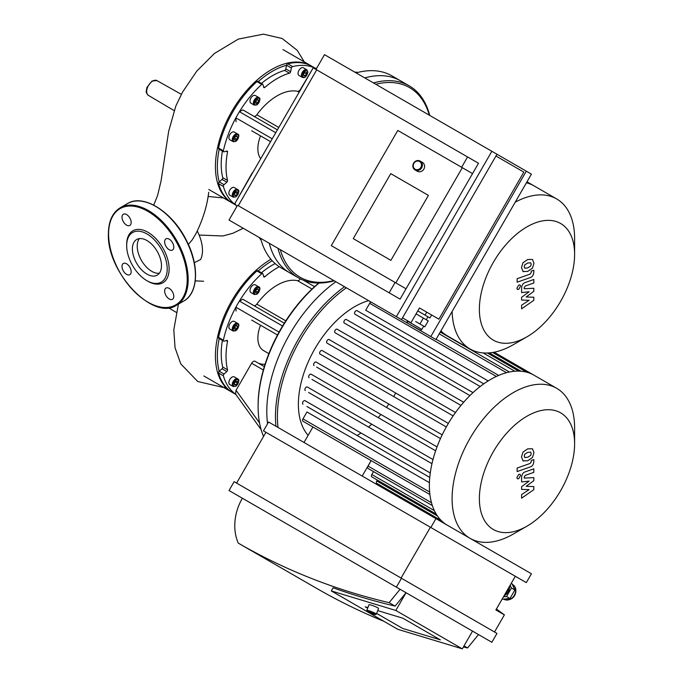 <?xml version="1.0" encoding="UTF-8"?>
<svg xmlns="http://www.w3.org/2000/svg" width="683" height="683" viewBox="0 0 683 683"><rect width="100%" height="100%" fill="white"/><g stroke="black" fill="none" stroke-linecap="round" stroke-linejoin="round"><path stroke-width="1.02" d="M382.395 486.561A2.049 1.178 120 0 0 382.745 487.918M377.298 480.055L376.777 480.952A2.049 1.178 120 0 0 376.777 483.316L441.235 520.531M373.516 471.603L371.825 474.531A2.049 1.178 120 0 0 371.825 476.888L436.206 514.06M371.185 460.632L368.035 466.079A2.049 1.178 120 0 0 368.035 468.444L432.33 505.557M371.125 460.598L362.195 476.06M304.003 442.464L312.934 427.003M368.581 300.631A79.8 46.077 120 0 0 308.571 361.119A79.8 46.077 120 0 0 308.127 435.327M357.166 435.506A79.8 46.077 120 0 0 360.974 432.979M368.521 427.063A79.8 46.077 120 0 0 371.714 424.177M378.151 417.612A79.8 46.077 120 0 0 380.901 414.479M386.476 407.418A79.8 46.077 120 0 0 388.858 404.071M393.673 396.567A79.8 46.077 120 0 0 395.722 393.024M429.641 492.016L302.97 418.884L306.966 411.977L429.419 482.676M429.752 477.417L306.966 406.522M431.963 463.689L308.605 392.469M435.626 450.797L311.969 379.406M440.45 438.58L316.639 367.095M322.077 350.507L448.347 423.409L322.077 350.507A2.049 1.178 120 0 0 320.037 351.694A2.049 1.178 120 0 0 320.037 354.059L322.436 355.442M455.493 412.532L329.078 339.545A2.049 1.178 120 0 0 327.029 340.732A2.049 1.178 120 0 0 327.029 343.088L329.291 344.394M463.663 402.244L337.12 329.189A2.049 1.178 120 0 0 335.071 330.367A2.049 1.178 120 0 0 335.071 332.732L337.248 333.987M472.995 392.631L346.332 319.499A2.049 1.178 120 0 0 344.283 320.686A2.049 1.178 120 0 0 344.283 323.042L346.443 324.288M483.777 383.855L356.996 310.654A2.049 1.178 120 0 0 354.947 311.832A2.049 1.178 120 0 0 354.947 314.197L357.183 315.486M488.157 380.935L365.704 310.236L369.699 303.32A2.049 1.178 -60 0 1 371.091 302.082M437.026 446.887L311.132 374.199A2.049 1.178 -60 0 0 309.083 375.377A2.049 1.178 -60 0 0 309.083 377.742M442.183 434.858L316.084 362.05A2.049 1.178 -60 0 0 314.043 363.236A2.049 1.178 -60 0 0 314.043 365.601M432.979 459.548L307.35 387.013A2.049 1.178 -60 0 0 305.301 388.2A2.049 1.178 -60 0 0 305.301 390.556M430.264 472.986L305.019 400.673A2.049 1.178 -60 0 0 302.97 401.86A2.049 1.178 -60 0 0 302.97 404.216M574.608 443.685A67.335 38.88 120 0 0 560.658 412.865A67.335 38.88 120 0 0 483.001 475.539A67.335 38.88 120 0 0 526.994 526.158A67.335 38.88 120 0 0 574.608 443.685L574.608 427.942A86.621 50.013 120 0 0 556.662 388.286L533.935 375.163A86.621 50.013 120 0 0 526.764 372.209A86.621 50.013 120 0 0 518.534 371.108A86.621 50.013 120 0 0 509.1 372.081A86.621 50.013 120 0 0 498.18 375.633A86.621 50.013 120 0 0 483.069 384.358A86.621 50.013 120 0 0 472.149 393.417A86.621 50.013 120 0 0 462.715 403.337A86.621 50.013 120 0 0 454.477 413.949A86.621 50.013 120 0 0 447.314 425.176A86.621 50.013 120 0 0 441.175 437A86.621 50.013 120 0 0 436.104 449.431A86.621 50.013 120 0 0 432.228 462.562A86.621 50.013 120 0 0 429.838 476.555A86.621 50.013 120 0 0 429.838 493.997A86.621 50.013 120 0 0 432.228 505.232A86.621 50.013 120 0 0 436.104 513.889A86.621 50.013 120 0 0 441.175 520.472A86.621 50.013 120 0 0 447.16 525.116M302.97 418.884A2.049 1.178 120 0 0 302.97 421.249L429.906 494.535M335.84 281.729A110.834 63.989 120 0 0 267.574 423.742A110.834 63.989 120 0 1 335.84 281.729M344.522 286.74A110.834 63.989 120 0 0 275.958 426.269M346.358 287.799A109.476 63.203 120 0 0 278.032 427.464M494.159 352.197L556.662 388.286A86.621 50.013 120 0 0 470.083 438.221A86.621 50.013 120 0 0 469.947 538.272M470.135 538.375A86.621 50.013 120 0 0 513.351 534.029L526.994 526.158M251.668 320.096A3.406 1.972 -60 0 1 251.643 320.088L277.477 334.994M236.045 311.072L235.866 307.196A79.117 45.684 -60 0 1 239.417 301.041L242.866 299.265L284.299 323.187M318.756 283.044A109.476 63.203 120 0 0 282.566 326.004A109.476 63.203 120 0 0 279.048 332.092A109.476 63.203 120 0 0 258.106 405.326L258.106 406.436A110.834 63.989 -60 0 1 279.313 332.288A110.834 63.989 -60 0 1 319.029 283.044M253.786 305.574A3.406 1.972 120 0 0 256.834 304.123A51.157 29.531 -60 0 1 297.489 280.653A3.406 1.972 120 0 0 300.341 278.886M279.287 266.729A72.296 41.74 120 0 0 264.842 276.752L263.501 275.983M282.566 326.004L239.417 301.041A79.117 45.684 -60 0 1 261.734 273.746A1.366 0.785 -60 0 1 262.682 273.482A1.366 0.785 -60 0 1 262.929 273.84L263.681 276.632A1.366 0.785 120 0 0 263.928 276.991A1.366 0.785 120 0 0 264.842 276.752M254.289 294.493L250.917 292.537A4.431 2.561 -60 0 1 250.234 288.986A4.431 2.561 -60 0 1 253.137 285.084A4.431 2.561 -60 0 1 255.348 284.862L258.729 286.809A4.431 2.561 120 0 0 256.509 287.031A4.431 2.561 120 0 0 253.615 290.941A4.431 2.561 120 0 0 254.289 294.493L256.936 294.253C260.214 290.087 260.812 287.603 258.729 286.809M261.137 429.607L235.575 394.082L236.045 390.275L251.643 363.254A3.406 1.972 -60 0 1 255.058 361.281A3.406 1.972 -60 0 1 255.186 361.367L264.321 366.643L255.058 361.281M258.405 363.211A40.92 23.632 120 0 0 265.064 364.278M233.193 331.042L229.812 329.095A4.431 2.561 -60 0 1 229.138 325.535A4.431 2.561 -60 0 1 232.032 321.633A4.431 2.561 -60 0 1 234.252 321.411L237.624 323.358A4.431 2.561 120 0 0 235.404 323.58A4.431 2.561 120 0 0 232.51 327.49A4.431 2.561 120 0 0 233.193 331.042L235.831 330.803C239.11 326.636 239.707 324.152 237.624 323.358M235.054 329.633L234.218 328.446L235.054 326.295L236.728 325.33L237.564 326.517L236.728 328.668L235.054 329.633M256.159 293.084L255.322 291.897L256.159 289.737L257.824 288.772L258.661 289.968L257.824 292.119L256.159 293.084M234.5 327.729L235.353 326.115M236.728 328.668L234.798 327.55M237.564 326.517L236.113 325.68M255.604 291.171L256.458 289.566M257.824 292.119L255.894 291.001M258.661 289.968L257.218 289.131M233.193 386.527L229.812 384.572A4.431 2.561 -60 0 1 228.899 382.548A4.431 2.561 -60 0 1 230.828 378.083A4.431 2.561 -60 0 1 234.252 376.896L237.624 378.843A4.431 2.561 120 0 0 234.209 380.03A4.431 2.561 120 0 0 232.271 384.495A4.431 2.561 120 0 0 233.193 386.527L235.831 386.288C239.11 382.121 239.707 379.637 237.624 378.843M237.334 383.095L235.891 384.888L234.44 384.76L234.44 382.83L235.891 381.029L237.334 381.165L237.334 383.095L235.404 381.635M234.44 383.18L235.404 381.976M235.891 384.888L234.44 384.059M226.201 340.595L227.541 341.363A1.366 0.785 120 0 0 227.285 340.458A1.366 0.785 120 0 0 226.85 340.416L224.058 341.167A1.366 0.785 -60 0 1 223.623 341.124A1.366 0.785 -60 0 1 223.384 340.177A79.117 45.684 -60 0 1 235.866 307.196L279.048 332.092M227.541 341.363A72.296 41.74 120 0 0 227.541 369.802L222.718 367.019A72.296 41.74 -60 0 1 222.385 340.416M226.85 371.543L224.058 374.028L219.234 371.245A1.366 0.785 -60 0 1 219.234 371.245L222.035 368.76L226.85 371.543A1.366 0.785 120 0 0 227.541 369.802M235.703 394.253A79.117 45.684 -60 0 1 223.384 375.804A1.366 0.785 -60 0 1 224.058 374.028M260.539 325.219A27.286 15.752 120 0 0 257.867 338.076A27.286 15.752 120 0 0 263.518 350.567L268.863 353.657M219.192 338.563A77.76 44.89 -60 0 0 219.226 371.245A1.366 0.785 120 0 0 218.56 373.012L223.384 375.804M235.831 394.441L232.775 392.674A79.117 45.684 -60 0 1 218.56 373.012M258.106 271.049A1.366 0.785 120 0 0 257.858 270.699A1.366 0.785 120 0 0 256.91 270.963L261.734 273.746M223.384 340.177L218.56 337.393A1.366 0.785 120 0 0 218.799 338.341L223.623 341.124M218.56 337.393A79.117 45.684 -60 0 1 256.91 270.963M261.444 272.765A72.296 41.74 -60 0 1 275.147 263.587M222.035 368.76A1.366 0.785 120 0 0 222.718 367.019M258.242 270.92A77.76 44.89 -60 0 1 272.21 260.735M263.544 436.42A110.834 63.989 -60 0 1 258.106 406.436M270.912 259.267A79.117 45.684 120 0 0 217.331 371.518A79.117 45.684 120 0 0 231.81 392.119A79.117 45.684 120 0 0 232.297 392.392M251.668 130.752A3.406 1.972 -60 0 1 251.643 130.735L270.588 141.671M236.045 121.728L235.866 117.852A79.117 45.684 -60 0 1 239.417 111.696L242.866 109.912L277.409 129.855M253.786 116.221A3.406 1.972 120 0 0 256.834 114.778A51.157 29.531 -60 0 1 297.489 91.3A3.406 1.972 120 0 0 300.546 89.2L312.643 68.829M313.736 68.129L316.673 68.223M292.589 66.584L287.765 63.801A1.366 0.785 120 0 0 286.57 65.261L291.385 68.061A1.366 0.785 -60 0 1 292.589 66.584A79.117 45.684 -60 0 1 314.726 68.027M291.385 68.061L290.642 71.715L285.818 68.932L286.561 65.278A1.366 0.785 -60 0 1 286.57 65.261A77.76 44.89 -60 0 0 258.242 81.567M261.444 83.42A72.296 41.74 -60 0 1 284.649 70.4L289.472 73.183A1.366 0.785 120 0 0 290.642 71.715M289.472 73.183A72.296 41.74 120 0 0 264.842 87.407L263.501 86.63M275.753 132.715L239.417 111.696A79.117 45.684 -60 0 1 261.734 84.393A1.366 0.785 -60 0 1 262.682 84.129A1.366 0.785 -60 0 1 262.929 84.487L263.681 87.287A1.366 0.785 120 0 0 263.928 87.637A1.366 0.785 120 0 0 264.842 87.407M302.347 77.401L298.966 75.446A4.431 2.561 -60 0 1 298.966 70.332A4.431 2.561 -60 0 1 303.397 67.771L306.778 69.717A4.431 2.561 120 0 0 302.338 72.278A4.431 2.561 120 0 0 302.347 77.401L303.85 77.614C303.653 77.486 306.138 78.323 307.896 72.031L306.778 69.717M254.289 105.139L250.917 103.193A4.431 2.561 -60 0 1 250.234 99.641A4.431 2.561 -60 0 1 253.137 95.731A4.431 2.561 -60 0 1 255.348 95.509L258.729 97.464A4.431 2.561 120 0 0 256.509 97.678A4.431 2.561 120 0 0 253.615 101.588A4.431 2.561 120 0 0 254.289 105.139L256.936 104.9C260.214 100.734 260.812 98.258 258.729 97.464M235.353 202.697L251.643 173.9A3.406 1.972 -60 0 1 252.778 172.517M235.866 205.011L235.294 203.986M233.193 141.688L229.812 139.742A4.431 2.561 -60 0 1 229.138 136.19A4.431 2.561 -60 0 1 232.032 132.28A4.431 2.561 -60 0 1 234.252 132.058L237.624 134.013A4.431 2.561 120 0 0 235.404 134.227A4.431 2.561 120 0 0 232.51 138.137A4.431 2.561 120 0 0 233.193 141.688L235.831 141.449C239.11 137.283 239.707 134.807 237.624 134.013M235.054 140.28L234.218 139.093L235.054 136.942L236.728 135.977L237.564 137.163L236.728 139.315L235.054 140.28M256.159 103.731L255.322 102.544L256.159 100.392L257.824 99.428L258.661 100.614L257.824 102.766L256.159 103.731M303.594 73.704L305.045 71.911L306.488 72.039L306.488 73.969L305.045 75.77L303.594 75.634L303.594 73.704M234.5 138.376L235.353 136.771M236.728 139.315L234.798 138.205M237.564 137.163L236.113 136.327M255.604 101.827L256.458 100.222M257.824 102.766L255.894 101.656M258.661 100.614L257.218 99.778M305.045 75.77L303.594 74.934M303.594 74.054L304.558 72.509M306.488 73.969L304.558 72.85M233.193 197.174L229.812 195.227A4.431 2.561 -60 0 1 228.899 193.195A4.431 2.561 -60 0 1 230.828 188.73A4.431 2.561 -60 0 1 234.252 187.543L237.624 189.49A4.431 2.561 120 0 0 234.209 190.685A4.431 2.561 120 0 0 232.271 195.142A4.431 2.561 120 0 0 233.193 197.174L235.831 196.935C239.11 192.768 239.707 190.284 237.624 189.49M237.334 193.741L235.891 195.543L234.44 195.415L234.44 193.485L235.891 191.684L237.334 191.812L237.334 193.741L235.404 192.282M234.44 193.827L235.404 192.623M235.891 195.543L234.44 194.706M226.201 151.242L227.541 152.019A1.366 0.785 120 0 0 227.285 151.105A1.366 0.785 120 0 0 226.85 151.071L224.058 151.814A1.366 0.785 -60 0 1 223.623 151.78A1.366 0.785 -60 0 1 223.384 150.823A79.117 45.684 -60 0 1 235.866 117.852L272.235 138.811M227.541 152.019A72.296 41.74 120 0 0 227.541 180.457L222.718 177.674A72.296 41.74 -60 0 1 222.385 151.063M226.85 182.199L224.058 184.675L219.234 181.891A1.366 0.785 -60 0 1 219.234 181.891L222.035 179.416L226.85 182.199A1.366 0.785 120 0 0 227.541 180.457M235.703 204.9A79.117 45.684 -60 0 1 223.384 186.45A1.366 0.785 -60 0 1 224.058 184.675M260.539 135.866A27.286 15.752 120 0 0 257.867 148.723A27.286 15.752 120 0 0 260.727 158.746M219.192 149.218A77.76 44.89 -60 0 0 219.226 181.9A1.366 0.785 120 0 0 218.56 183.667L223.384 186.45M235.831 205.088L232.775 203.321A79.117 45.684 -60 0 1 218.56 183.667M258.106 81.695A1.366 0.785 120 0 0 257.858 81.345A1.366 0.785 120 0 0 256.91 81.61L261.734 84.393M223.384 150.823L218.56 148.04A1.366 0.785 120 0 0 218.799 148.996L223.623 151.78M218.56 148.04A79.117 45.684 -60 0 1 256.91 81.61M284.649 70.4A1.366 0.785 120 0 0 285.818 68.932M222.035 179.416A1.366 0.785 120 0 0 222.718 177.674M287.765 63.801A79.117 45.684 -60 0 1 311.892 66.285L314.957 68.052M277.964 248.313A110.834 63.989 120 0 0 298.428 277.853L289.746 272.841A110.834 63.989 120 0 1 269.281 243.302A110.834 63.989 120 0 0 289.746 272.841L281.063 267.83A110.834 63.989 -60 0 1 279.313 266.746A110.834 63.989 -60 0 1 260.599 238.29M356.091 72.893A110.834 63.989 -60 0 1 391.897 75.847L400.579 80.859A110.834 63.989 120 0 0 364.773 77.905A110.834 63.989 120 0 1 400.579 80.859L409.262 85.879A110.834 63.989 120 0 0 373.456 82.925M311.414 66.012A79.117 45.684 120 0 0 310.927 65.73A79.117 45.684 120 0 0 243.396 94.45A79.117 45.684 120 0 0 217.331 182.165A79.117 45.684 120 0 0 231.81 202.766A79.117 45.684 120 0 0 232.297 203.039M533.816 486.569L526.158 486.33L533.816 480.678L533.816 477.605L524.185 478.1L524.185 477.007L525.278 475.377L533.824 472.337L533.824 468.82L525.082 471.927C523.05 472.585 521.889 474.369 521.599 477.289L521.607 481.942L529.154 481.105L521.607 486.663L521.607 489.412L529.154 489.617L521.607 494.552L521.607 498.18L533.816 489.643L533.816 486.569M524.749 457.499L527.703 457.269L530.674 455.407L531.212 453.597L530.674 452.137L527.703 452.377L524.749 454.229L524.211 456.065L524.885 457.593M522.965 460.863L527.703 460.786L532.458 457.508L533.961 452.624L532.458 448.774L527.703 448.859L522.965 452.129L521.471 457.038L523.272 461.068M517.133 471.56L530.324 466.907C532.356 466.267 533.517 464.483 533.816 461.563L533.816 459.557L531.237 460.47L531.237 461.819L530.136 463.458L517.133 468.043L517.133 471.56M520.566 475.479L520.028 474.284L518.721 474.412L516.869 477.613L517.415 478.809L518.721 478.681L520.566 475.479M533.816 297.225L526.158 296.977L533.816 291.325L533.816 288.252L524.185 288.755L524.185 287.654L525.278 286.023L533.824 282.984L533.824 279.467L525.082 282.583C523.05 283.232 521.889 285.016 521.599 287.936L521.607 292.589L529.154 291.752L521.607 297.31L521.607 300.059L529.154 300.264L521.607 305.199L521.607 308.827L533.816 300.298L533.816 297.225M524.749 268.154L527.703 267.924L530.674 266.054L531.212 264.244L530.674 262.784L527.703 263.023L524.749 264.876L524.211 266.72L524.885 268.248M522.965 271.51L527.703 271.433L532.458 268.163L533.961 263.279L532.458 259.429L527.703 259.506L522.965 262.776L521.471 267.685L523.272 271.714M517.133 282.207L530.324 277.554C532.356 276.914 533.517 275.129 533.816 272.21L533.816 270.212L531.237 271.117L531.237 272.474L530.136 274.105L517.133 278.698L517.133 282.207M520.566 286.134L520.028 284.939L518.721 285.067L516.869 288.269L517.415 289.464L518.721 289.327L520.566 286.134M440.928 330.871A86.621 50.013 120 0 0 441.175 331.118A86.621 50.013 120 0 0 447.314 335.848L440.364 331.836M526.986 181.806L533.935 185.81A86.621 50.013 120 0 0 526.764 182.865A86.621 50.013 120 0 0 526.431 182.771M429.727 115.41A110.834 63.989 120 0 0 409.262 85.879M298.428 277.853A110.834 63.989 120 0 0 334.235 280.807M429.317 115.171A109.476 63.203 120 0 0 375.787 84.265M280.295 249.662A109.476 63.203 120 0 0 333.833 280.568M574.608 254.341A67.335 38.88 120 0 0 526.986 226.85A67.335 38.88 120 0 0 479.372 309.314A67.335 38.88 120 0 0 526.994 336.804A67.335 38.88 120 0 0 560.658 301.263A67.335 38.88 120 0 0 574.608 254.341L574.608 238.589A86.621 50.013 120 0 0 556.662 198.932A86.621 50.013 120 0 0 515.23 202.177M452.129 311.465A86.621 50.013 120 0 0 470.041 348.97A86.621 50.013 120 0 0 513.351 344.684L526.994 336.804M122.009 266.43A6.48 3.739 60 0 1 123.35 263.459A6.48 3.739 60 0 1 129.83 267.207A6.48 3.739 60 0 1 129.83 274.686A6.48 3.739 60 0 1 124.835 272.952A6.48 3.739 60 0 1 122.009 266.43M169.213 298.975A6.48 3.739 60 0 1 164.987 293.263A6.48 3.739 60 0 1 165.978 288.072A6.48 3.739 60 0 1 172.458 291.812A6.48 3.739 60 0 1 172.458 299.299A6.48 3.739 60 0 1 169.213 298.975M173.798 247.109A6.48 3.739 60 0 1 172.458 250.072A6.48 3.739 60 0 1 165.978 246.332A6.48 3.739 60 0 1 165.978 238.854A6.48 3.739 60 0 1 170.972 240.587A6.48 3.739 60 0 1 173.798 247.109M126.586 214.556A6.48 3.739 60 0 1 130.82 220.268A6.48 3.739 60 0 1 129.83 225.458A6.48 3.739 60 0 1 123.35 221.719A6.48 3.739 60 0 1 123.35 214.24A6.48 3.739 60 0 1 126.586 214.556M126.679 244.514A30.009 17.331 60 0 1 147.904 232.263A30.009 17.331 60 0 1 169.128 269.017A30.009 17.331 60 0 1 147.904 281.268L146.939 280.713A28.643 16.537 60 0 1 126.679 245.632L126.679 244.514M126.679 245.632A28.643 16.537 60 0 1 146.939 233.936A28.643 16.537 60 0 1 167.198 269.017A28.643 16.537 60 0 1 146.939 280.713M159.344 273.243A20.567 11.876 60 0 1 144.651 265.081A20.567 11.876 60 0 1 137.223 246.145A20.567 11.876 60 0 1 139.358 238.623M132.4 248.928A20.567 11.876 60 0 1 136.66 239.511A20.567 11.876 60 0 1 157.218 251.387A20.567 11.876 60 0 1 157.218 275.138A20.567 11.876 60 0 1 141.372 269.623A20.567 11.876 60 0 1 132.4 248.928M199.112 235.046L222.863 235.985L233.005 233.219L243.225 228.259M203.654 281.251L195.261 280.867M197.216 230.974A30.795 17.784 60 0 1 200.606 259.523L194.322 262.682M188.388 244.463L192.222 239.844L195.859 233.782C202.817 219.841 207.103 206.001 208.725 192.282M402.833 618.2L377.716 610.593L402.833 618.2L440.347 639.86L402.833 618.2M367.898 607.622L365.192 606.803L367.898 607.622M402.705 628.462L376.632 613.411L402.705 628.462L440.347 639.86L402.705 628.462M367.667 608.229L365.192 606.803L367.667 608.229M375.428 614.555L376.299 614.179A5.114 0.555 -158.9 0 0 376.35 614.137A5.114 0.555 -158.9 0 0 375.616 613.505A5.114 0.555 -158.9 0 0 370.348 611.242A5.114 0.555 -158.9 0 0 366.814 610.44A5.114 0.555 -158.9 0 0 366.814 610.508L367.206 611.379A4.431 0.478 21.1 0 1 370.049 611.942A4.431 0.478 21.1 0 1 374.83 613.974A4.431 0.478 21.1 0 1 375.428 614.555A4.431 0.478 21.1 0 1 371.159 613.368A4.431 0.478 21.1 0 1 367.206 611.379M376.35 614.137L378.553 608.442A5.114 0.555 -158.9 0 0 377.819 607.819A5.114 0.555 -158.9 0 0 372.551 605.548A5.114 0.555 -158.9 0 0 369.008 604.754L366.814 610.44M504.122 595.653L504.822 595.593L509.749 587.064L509.45 586.424M509.245 586.774L509.749 587.064M504.327 595.303L504.822 595.593M502.022 599.29L509.962 598.53L514.862 589.992L511.533 582.821M510.15 585.211L511.456 588.02L514.862 589.992M511.456 588.02L506.555 596.558L509.962 598.53M506.555 596.558L503.431 596.857M505.113 595.098A7.504 6.13 -60 0 0 509.458 587.568M496.396 609.031L504.395 614.862L495.875 609.945L515.315 576.273L430.392 527.242L401.066 578.049M494.509 631.997L504.395 614.862M331.289 590.923L333.108 587.781A820.445 669.886 -60 0 0 395.107 606.111L406.044 592.733L395.816 610.457L331.289 590.923L397.788 629.316L462.314 648.85L472.542 631.126L478.51 634.575L467.573 647.954L464.022 645.896M395.816 610.457L462.314 648.85M400.076 589.284L389.139 602.662A820.445 669.886 120 0 1 238.273 543.13A47.742 38.982 120 0 1 242.363 498.231L472.542 631.126M395.107 606.111L389.139 602.662M238.273 543.13L316.707 588.413A820.445 669.886 -60 0 0 383.957 621.334M463.407 646.955A820.445 669.886 -60 0 0 467.573 647.954M396.371 587.149L491.862 642.285L496.976 633.423L401.484 578.288L396.371 587.149L229.018 490.531L234.132 481.669L401.484 578.288M430.819 527.489L526.311 582.625L531.425 573.763L435.933 518.628L430.819 527.489L263.459 430.871L268.573 422.009L435.933 518.628M236.6 483.094L265.926 432.296L430.392 527.242M428.412 195.381L390.77 173.644L428.412 195.381L390.898 260.351L428.412 195.381M353.256 238.623L390.77 173.644L353.256 238.623L390.898 260.351L353.256 238.623M421.65 167.847A5.114 4.653 -60 0 0 420.182 161.086A5.114 4.653 -60 0 0 413.591 163.194A5.114 4.653 -60 0 0 415.059 169.947A5.114 4.653 -60 0 0 421.65 167.847M420.873 167.395A4.431 4.038 120 0 1 413.71 167.694A4.431 4.038 120 0 1 417.552 161.043A4.431 4.038 120 0 1 420.873 167.395M415.059 169.947L417.262 171.22A5.114 4.653 -60 0 0 423.853 169.119A5.114 4.653 -60 0 0 422.376 162.358L420.182 161.086M425.022 315.102L429.94 317.945L431.647 314.991L438.921 319.192L419.482 307.965L426.73 312.148L425.022 315.102L417.774 310.919L427.951 316.792L426.243 319.746M426.73 312.148L431.647 314.991M417.023 328.6L410.201 324.664L420.463 330.265L421.846 329.419L407.077 320.89L407.7 323.221L417.023 328.6M415.682 321.522L422.376 325.39L415.682 321.522M421.846 329.419L423.725 326.167L422.376 325.39L424.835 326.807L428.241 320.899L423.34 318.073L419.925 323.973M423.34 318.073L416.067 313.873M402.509 317.86L410.953 322.735L419.482 307.965M333.108 246.674L406.044 288.789L400.076 299.128L238.273 205.711L389.139 292.811L395.107 282.472M397.788 130.444L331.289 245.632L406.044 288.789L472.542 173.602L397.788 130.444M462.314 167.694L395.816 282.882M389.139 292.811L400.076 299.128M461.606 167.284L467.573 156.953L478.51 163.263L472.542 173.602M467.573 156.953L313.215 67.83L234.773 203.688M238.273 205.711L316.707 69.845M237.539 205.284L229.018 220.054L401.484 319.627L496.976 154.238L324.502 54.657L315.981 69.427M263.459 239.938L435.933 339.519L531.425 174.122L496.976 154.238M438.921 319.192L523.835 172.107L495.952 156.006M526.311 171.168L430.819 336.565M396.371 316.673L491.862 151.284M446.298 426.952L320.037 354.059M460.974 405.42L335.071 332.732M453.136 415.896L327.029 343.088M469.913 395.577L344.283 323.042M480.192 386.51L354.947 314.197M434.371 510.636L371.825 474.531M437.444 515.981L376.777 480.952M431.477 502.705L368.035 466.079M514.854 371.236L483.137 352.923M521.018 371.228L489.259 352.889M506.53 372.696L439.212 333.833M496.362 376.453L369.699 303.32M285.784 320.848L256.834 304.123M297.489 280.653L312.011 289.037M314.59 286.655L303.653 280.346M251.643 363.254L263.339 369.998M259.566 422.965L236.045 390.275M235.891 324.416A3.748 2.169 -60 0 1 238.188 327.686A3.748 2.169 -60 0 1 233.595 330.333A3.748 2.169 -60 0 1 235.891 324.416M256.996 287.867A3.748 2.169 -60 0 1 259.292 291.137A3.748 2.169 -60 0 1 254.699 293.784A3.748 2.169 -60 0 1 256.996 287.867M233.236 384.495A3.748 2.169 -60 0 1 237.214 379.543A3.748 2.169 -60 0 1 237.214 384.845A3.748 2.169 -60 0 1 233.236 384.495M278.792 127.456L256.834 114.778M297.489 91.3L299.12 92.248M235.891 135.063A3.748 2.169 -60 0 1 238.188 138.333A3.748 2.169 -60 0 1 233.595 140.988A3.748 2.169 -60 0 1 235.891 135.063M256.996 98.514A3.748 2.169 -60 0 1 259.292 101.784A3.748 2.169 -60 0 1 254.699 104.439A3.748 2.169 -60 0 1 256.996 98.514M307.691 72.304A3.748 2.169 -60 0 1 303.713 77.256A3.748 2.169 -60 0 1 303.713 71.954A3.748 2.169 -60 0 1 307.691 72.304M233.236 195.142A3.748 2.169 -60 0 1 237.214 190.19A3.748 2.169 -60 0 1 237.214 195.5A3.748 2.169 -60 0 1 233.236 195.142M108.597 234.073A55.588 32.092 60 0 1 167.557 228.805A55.588 32.092 60 0 1 167.557 307.418A55.588 32.092 60 0 1 108.597 234.073M120.251 207.76A56.271 32.485 60 0 1 176.521 240.245A56.271 32.485 60 0 1 176.521 305.224C153.197 321.445 106.642 271.996 108.392 233.799C108.529 221.232 112.482 212.55 120.251 207.76L127.482 203.577A56.271 32.485 60 0 1 183.753 236.07A56.271 32.485 60 0 1 183.753 301.041L176.521 305.224M148.424 95.398C146.546 93.494 145.829 92.009 146.29 90.924L146.939 87.458L152.044 80.987L156.962 80.611A8.537 4.926 120 0 0 152.719 81.046A8.537 4.926 120 0 0 147.144 88.551A8.537 4.926 120 0 0 148.424 95.398L174.071 110.569M512.515 584.503L512.515 584.503A8.529 6.958 120 0 1 514.273 595.363A8.529 6.958 120 0 1 503.986 599.273C515.443 602.816 519.328 588.037 512.515 584.503L512.241 584.349M487.372 353L518.739 371.117M492.631 352.479L526.858 372.235M440.236 332.058L509.441 372.013M436.07 339.28L498.675 375.419M262.682 273.482L257.858 270.699M203.841 375.966L231.81 392.119M354.597 72.031L358.054 72.381M235.575 204.738L236.847 206.497M259.096 237.419L261.137 240.254M262.682 84.129L257.858 81.345M208.844 189.507L231.81 202.766M282.958 49.577L310.927 65.73M447.314 335.848L470.041 348.97M533.935 185.81L556.662 198.932M127.482 203.577C143.439 193.4 172.611 212.003 186.502 240.536C199.47 265.354 198.437 293.203 183.753 301.041M156.962 80.611L181.319 94.331M208.153 196.465L223.486 197.959M168.522 307.777L176.223 312.336M304.276 61.888L297.259 50.371L282.181 38.513L263.45 34.15L238.333 39.093L214.445 53.462L196.841 71.041L182.532 92.103L175.821 106.044L168.692 131.153L161.077 180.858L157.636 195.406L153.701 205.105M225.569 387.141L222.812 387.346L197.737 381.507L180.807 363.928L175.07 347.818L173.798 329.915L178.417 304.123"/></g></svg>
